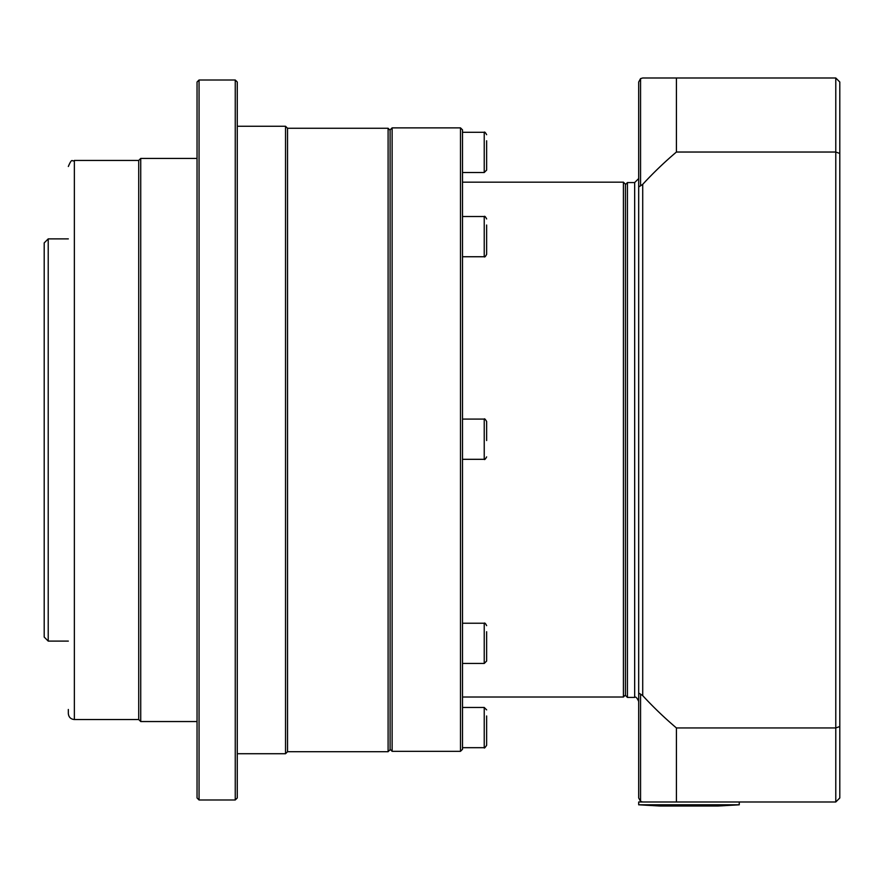 <?xml version="1.0" encoding="UTF-8"?>
<svg xmlns="http://www.w3.org/2000/svg" width="884" height="884" viewBox="0 0 884 884"><rect width="100%" height="100%" fill="white"/><g stroke="black" fill="none" stroke-linecap="round" stroke-linejoin="round"><path stroke-width="1.33" d="M462.509 439.171L462.509 129.882L460.498 127.871L460.498 751.323L462.509 749.312L462.509 439.171M390.109 749.312L392.12 751.323L392.12 127.871L460.498 127.871M392.12 127.871L390.109 129.882L390.109 749.698L388.098 751.709L388.098 128.268L287.543 128.268L287.543 751.709L285.532 753.721L285.532 126.257L287.543 128.268M638.69 178.546L634.668 182.568L634.668 697.41L627.43 697.41L625.419 695.399L625.419 184.181L623.408 182.17L623.408 697.023L625.419 695.012M739.245 804.805L638.69 804.805L659.807 806.009L718.128 806.009L739.245 804.805L739.245 801.987L642.712 801.987L640.557 801.368L640.557 694.15L642.712 695.62A377.324 377.324 0 0 0 676.415 727.941L676.415 801.987L835.778 801.987L835.778 727.941L839.8 726.526L839.8 82.013L835.778 77.991L835.778 727.941L676.415 727.941M638.69 804.805L638.69 801.987L642.712 801.987M638.69 82.013L640.557 78.61L642.712 77.991L676.415 77.991L676.415 152.037A377.324 377.324 0 0 0 642.712 184.358L640.557 185.828L640.557 78.61L638.69 82.013L638.69 186.911L640.557 185.828M638.69 186.911L638.69 693.067L640.557 694.15M638.69 693.067L638.69 797.965L640.557 801.368L638.69 797.965L638.69 701.432C636.988 697.73 635.64 696.393 634.668 697.41M627.43 697.41L627.43 182.568L634.668 182.568M835.778 801.987L839.8 797.965L839.8 726.526M839.8 153.451L835.778 152.037L676.415 152.037M676.415 77.991L835.778 77.991M138.722 160.446L138.722 719.532L74.367 719.532L74.367 160.446L138.722 160.446L140.733 158.435L140.733 721.543L197.044 721.543M68.333 709.476L68.333 713.499C68.687 717.167 70.698 719.178 74.367 719.532M199.055 80.002L197.044 82.013L197.044 797.965L199.055 799.976L199.055 80.002L235.255 80.002L235.255 799.976L199.055 799.976M235.255 799.976L237.266 797.965L237.266 82.013L235.255 80.002M48.222 238.879L44.2 242.901L44.2 637.077L48.222 641.099L48.222 238.879L68.333 238.879M486.642 225.022L486.642 254.327L486.642 225.022M486.642 715.963L486.642 745.278L486.642 715.963M486.642 140.788L486.642 170.093L486.642 140.788M486.642 631.74L486.642 661.044L486.642 631.74M486.642 440.541L486.642 421.502C485.25 419.16 484.454 418.353 484.233 419.093L484.233 459.315L462.509 459.315M486.642 428.541L486.642 429.878M642.712 695.62L642.712 184.358M462.509 216.525L484.233 216.525L484.233 256.747L462.509 256.747M462.509 707.465L484.233 707.465L484.233 747.687L462.509 747.687M462.509 132.291L484.233 132.291L484.233 172.513L462.509 172.513M462.509 623.231L484.233 623.231L484.233 663.453L462.509 663.453M392.12 751.323L460.498 751.323M462.509 697.023L623.408 697.023M462.509 182.17L623.408 182.17M625.419 184.579L627.43 182.568M237.266 753.721L285.532 753.721M237.266 126.257L285.532 126.257M140.733 158.435L197.044 158.435M138.722 719.532L140.733 721.543M287.543 751.709L388.098 751.709M390.109 130.28L388.098 128.268M74.367 160.446C72.024 162.568 72.521 156.59 68.333 166.479M48.222 641.099L68.333 641.099M484.233 256.747C484.631 257.432 485.438 256.625 486.642 254.327M484.233 216.525C484.631 215.829 485.427 216.635 486.642 218.934M484.233 747.687C484.178 748.571 484.984 747.765 486.642 745.278M484.233 707.465L486.642 709.885M484.233 172.513L486.642 170.093M484.233 132.291C484.531 131.605 485.327 132.412 486.642 134.7M484.233 663.453L486.642 661.044M484.233 623.231C484.697 622.623 485.504 623.43 486.642 625.651M484.233 419.093L462.509 419.093M484.233 459.315C484.543 460.012 485.349 459.205 486.642 456.895"/></g></svg>
